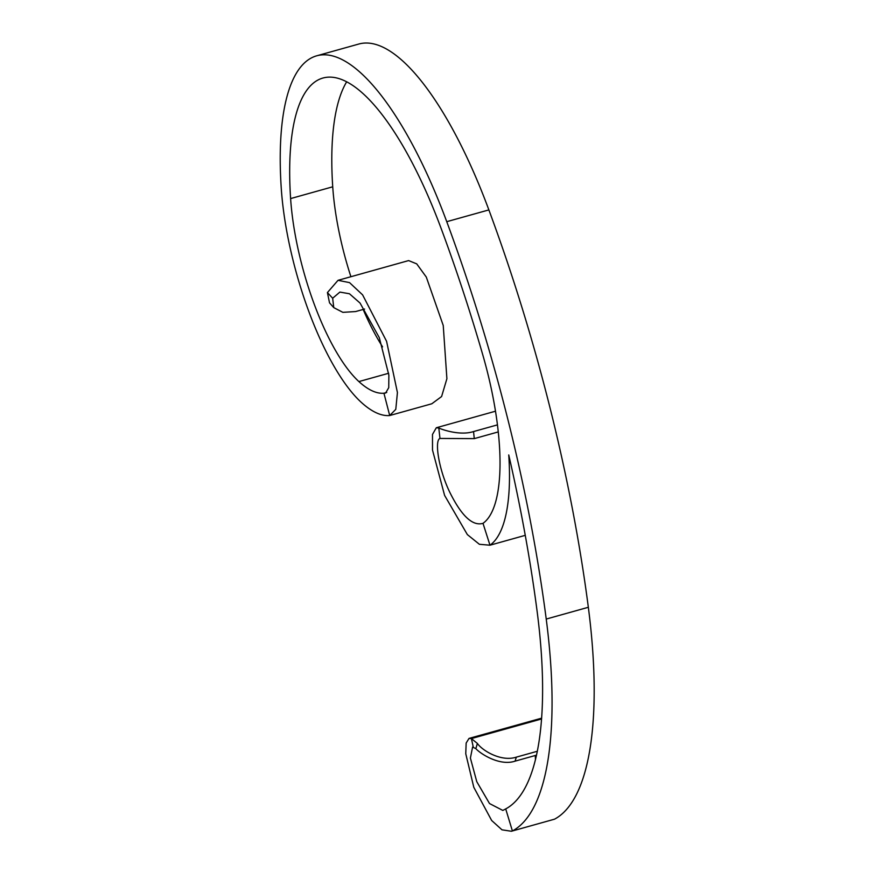 <?xml version="1.0" encoding="UTF-8"?>
<svg xmlns="http://www.w3.org/2000/svg" width="875" height="875" viewBox="0 0 875 875"><rect width="100%" height="100%" fill="white"/><g stroke="black" fill="none" stroke-linecap="round" stroke-linejoin="round"><path stroke-width="1.31" d="M483 523.337C472.522 526.367 461.355 515.823 449.509 491.706C438.452 468.65 434.416 440.278 439.961 438.441L438.812 428.039L436.319 427.755L432.491 434.427L432.502 450.056L444.598 495.403L467.348 534.581L479.391 544.294L489.978 545.202L483 523.337A158.703 50.881 -105.6 0 0 482.803 354.944A597.297 191.505 -105.6 0 0 441.405 229.173A236.611 75.862 -105.6 0 0 322.908 78.039A236.611 75.862 -105.6 0 0 290.609 198.581A135.614 43.477 -105.6 0 0 358.903 381.577A164.478 52.73 -105.6 0 0 383.939 393.225L389.703 415.538L431.823 403.769L441.602 396.528L446.895 378.722L443.242 325.489L426.3 277.069L416.708 263.856L408.614 260.586L338.034 280.317L349.552 282.625L362.6 294.864L386.586 341.316L397.425 392.547L395.784 409.336L389.703 415.538A187.556 60.134 -105.6 0 1 361.167 402.248A158.703 50.881 -105.6 0 1 281.247 188.103A259.7 83.267 -105.6 0 1 316.684 55.814A259.7 83.267 -105.6 0 1 446.753 221.681L488.873 209.912A259.7 83.267 -105.6 0 0 358.805 44.034L316.684 55.814M386.728 392.448L383.939 393.225L385.623 393.028L388.741 387.68L388.872 375.167L379.302 337.663L360.052 303.056L349.453 293.759L339.894 292.086L332.664 298.233L333.769 307.628L342.858 312.342L355.622 311.555L364.591 309.05M346.664 81.823A236.611 75.862 -105.6 0 0 332.73 186.802A135.614 43.477 -105.6 0 0 350.908 276.719M363.158 309.444A135.614 43.477 -105.6 0 0 382.572 346.85M475.836 748.617L477.4 743.466C482.311 750.608 501.244 762.114 516.337 757.138L515.069 761.152C499.581 766.347 480.222 753.648 475.836 748.617L472.587 747.053L470.4 758.067L476.777 781.692L489.53 803.556L502.83 810.436L505.706 808.916L512.4 830.955A331.833 106.389 -105.6 0 0 546.23 619.062A620.386 198.898 -105.6 0 0 446.753 221.681M473.222 746.911L471.406 738.577L469.022 738.413L466.156 743.061L465.762 753.747L473.802 787.303L491.662 820.487L501.987 829.828L511.394 831.25L554.52 819.186A331.833 106.389 -105.6 0 0 588.339 607.283A620.386 198.898 -105.6 0 0 488.873 209.912M525.263 535.336L489.978 545.202A181.792 58.286 -105.6 0 0 508.747 454.934A597.297 191.505 -105.6 0 1 537.173 611.756A308.744 98.984 -105.6 0 1 505.706 808.916M535.27 755.508L535.456 759.73M554.52 819.186L511.394 831.25M469.022 738.413L541.647 718.156M477.4 743.466L471.406 738.577L541.581 718.966M516.337 757.138L537.337 751.264M536.528 755.147L515.069 761.152M333.769 307.628L329.525 302.848L327.414 292.578L338.034 280.317M327.414 292.578L332.664 298.233M497.459 424.867L473.539 431.561L474.272 438.627L498.28 431.911M438.812 428.039C442.083 429.581 460.13 435.947 473.539 431.561M474.272 438.627L439.961 438.441M388.664 373.264L358.903 381.577M332.73 186.802L290.609 198.581M546.23 619.062L588.339 607.283M495.502 411.206L436.319 427.755"/></g></svg>
